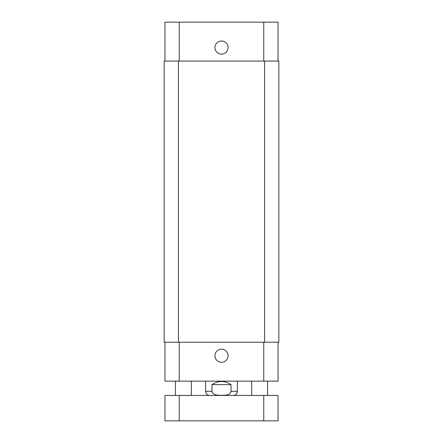 <?xml version="1.0" encoding="UTF-8"?>
<svg xmlns="http://www.w3.org/2000/svg" width="443" height="443" viewBox="0 0 443 443"><rect width="100%" height="100%" fill="white"/><g stroke="black" fill="none" stroke-linecap="round" stroke-linejoin="round"><path stroke-width="0.66" d="M179.249 420.85L278.049 420.85L278.049 395.433L164.951 395.433L164.951 420.85L179.249 420.85L179.249 395.433M231.03 384.635L231.03 391.307C230.233 395.466 224.834 395.239 221.5 395.322C218.166 395.239 212.767 395.466 211.97 391.307L211.97 384.635L231.03 384.635C224.679 380.437 218.321 380.437 211.97 384.635M237.387 381.141L237.387 391.307C237.138 393.816 235.765 395.189 233.256 395.433M214.933 355.723A6.567 6.567 0 0 1 224.784 350.036A6.567 6.567 0 0 1 224.784 361.41A6.567 6.567 0 0 1 214.933 355.723M214.933 47.567A6.567 6.567 0 0 1 224.784 41.88A6.567 6.567 0 0 1 224.784 53.254A6.567 6.567 0 0 1 214.933 47.567M278.049 61.068L278.049 22.15L164.951 22.15L164.951 61.068M278.049 342.223L278.049 381.141L164.951 381.141L164.951 342.223M264.549 342.223L278.841 342.223L278.841 61.068L164.159 61.068L164.159 342.223L264.549 342.223L264.549 61.068M263.751 395.433L263.751 420.85M237.387 391.307L231.03 391.307M211.97 391.307L205.613 391.307C205.862 393.81 207.235 395.189 209.744 395.433M179.249 342.223L179.249 381.141M263.751 342.223L263.751 381.141M179.249 61.068L179.249 22.15M263.751 61.068L263.751 22.15M178.451 61.068L178.451 342.223M191.321 395.433L191.321 381.141M175.434 395.433L175.434 381.141M267.566 395.433L267.566 381.141M251.679 395.433L251.679 381.141M205.613 381.141L205.613 391.307"/></g></svg>

